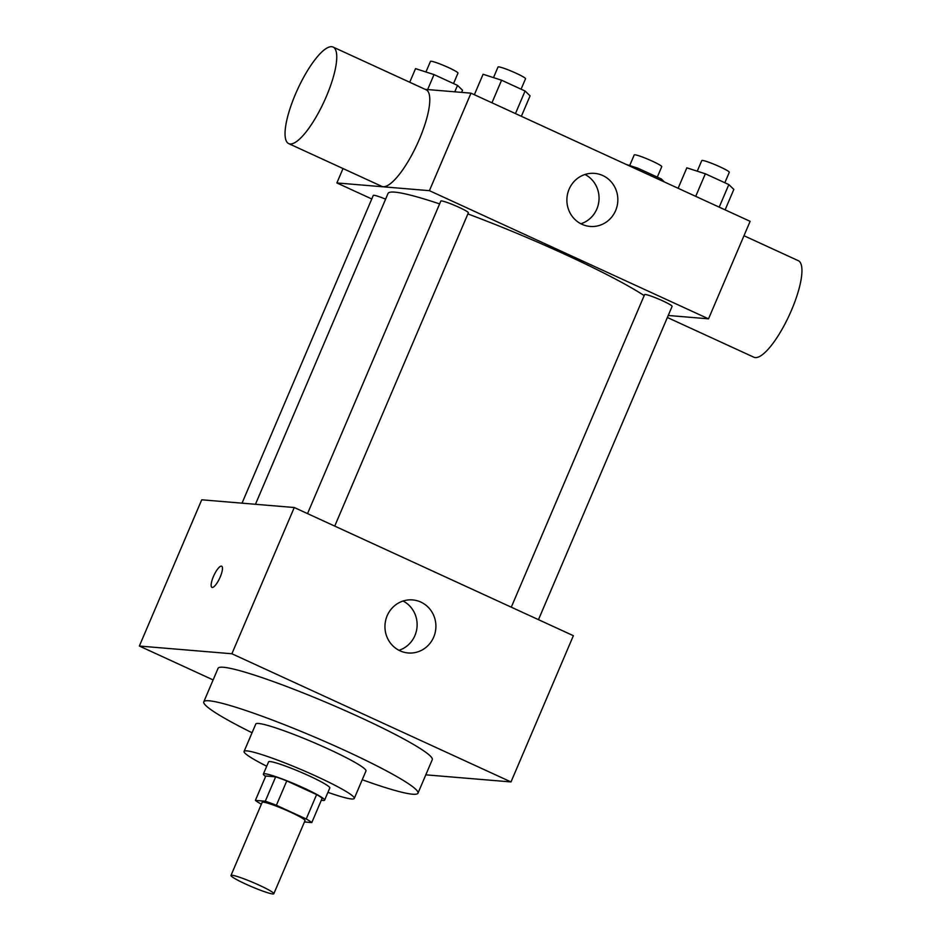 <?xml version="1.0" encoding="UTF-8"?>
<svg xmlns="http://www.w3.org/2000/svg" width="941" height="941" viewBox="0 0 941 941"><rect width="100%" height="100%" fill="white"/><g stroke="black" fill="none" stroke-linecap="round" stroke-linejoin="round"><path stroke-width="1.41" d="M272.749 893.95A23.29 2.211 23.1 0 1 248.553 885.352A23.29 2.211 23.1 0 1 230.98 875.471A23.29 2.211 23.1 0 1 253.27 882.564A23.29 2.211 23.1 0 1 273.819 893.738A23.29 2.211 23.1 0 1 272.749 893.95M230.98 875.471L262.163 802.344A23.29 2.211 23.1 0 1 284.453 809.448A23.29 2.211 23.1 0 1 305.013 820.623L273.819 893.738M255.387 800.391L265.785 776.019L275.666 776.843A31.618 3.011 23.1 0 1 286.782 780.901L316.611 794.604L306.213 818.976L276.383 805.273A31.618 3.011 23.1 0 0 265.28 801.214L255.387 800.391A31.618 3.011 23.1 0 0 260.963 803.99L261.386 804.179M304.437 821.963L311.8 822.575A31.618 3.011 23.1 0 0 306.213 818.976M316.611 794.604A31.618 3.011 23.1 0 1 322.187 798.203L311.8 822.575M321.34 800.203A33.276 3.164 -156.9 0 0 324.586 800.168A33.276 3.164 -156.9 0 0 295.227 784.194A33.276 3.164 -156.9 0 0 263.374 774.055A33.276 3.164 -156.9 0 0 265.609 776.431M263.374 774.055L268.573 761.869A33.276 3.164 23.1 0 1 300.426 772.008A33.276 3.164 23.1 0 1 329.785 787.982L324.586 800.168M286.782 780.901L276.383 805.273M275.666 776.843L265.28 801.214M327.927 792.334A59.895 5.693 -156.9 0 0 354.275 798.427A59.895 5.693 -156.9 0 0 301.414 769.679A59.895 5.693 -156.9 0 0 244.095 751.424A59.895 5.693 -156.9 0 0 266.715 766.221M354.275 798.427L365.967 770.997A59.895 5.693 -156.9 0 0 313.118 742.261A59.895 5.693 -156.9 0 0 255.787 724.005L244.095 751.424M362.238 779.736A116.437 11.08 -156.9 0 0 417.98 793.181A116.437 11.08 -156.9 0 0 315.223 737.321A116.437 11.08 -156.9 0 0 203.785 701.821A116.437 11.08 -156.9 0 0 252.059 732.745M203.785 701.821L218.077 668.31A116.437 11.08 23.1 0 1 329.515 703.797A116.437 11.08 23.1 0 1 432.272 759.669L417.98 793.181M425.803 774.831L510.998 781.936L231.886 653.76L139.35 646.044L213.125 679.92M510.998 781.936L573.375 635.693L294.262 507.517L201.727 499.8L139.35 646.044M387.163 615.767A26.619 25.466 -85.2 0 1 412.64 599.923A26.619 25.466 -85.2 0 1 435.812 628.564A26.619 25.466 -85.2 0 1 408.218 652.972A26.619 25.466 -85.2 0 1 387.163 615.767M294.262 507.517L231.886 653.76M220.182 577.068A11.645 3.199 114.7 0 1 211.948 587.372A11.645 3.199 114.7 0 1 213.901 575.445A11.645 3.199 114.7 0 1 221.664 566.2A11.645 3.199 114.7 0 1 220.182 577.068M398.984 650.302A26.619 25.466 94.8 0 0 417.028 627A26.619 25.466 94.8 0 0 403.089 601.017M221.664 566.2A11.645 3.199 -65.3 0 0 213.901 575.457A11.645 3.199 -65.3 0 0 211.948 587.372M255.458 504.282L388.033 193.446A146.408 13.927 23.1 0 1 439.623 203.915M467.877 213.936A146.408 13.927 23.1 0 1 644.173 295.603M538.475 619.66L672.121 306.354A14.962 1.423 -156.9 0 0 660.829 300.014A14.962 1.423 -156.9 0 0 645.279 294.486A14.962 1.423 -156.9 0 0 644.597 294.615L511.281 607.18M242.025 503.164L373.283 195.422A14.962 1.423 23.1 0 1 385.61 199.139M307.519 513.61L440.835 201.056A14.962 1.423 23.1 0 1 455.162 205.62A14.962 1.423 23.1 0 1 468.359 212.795L334.725 526.101M668.228 315.47L708.526 318.834L429.414 190.67L336.878 182.942L371.777 198.974M343.018 168.545L336.878 182.942M708.526 318.834L750.118 221.335L470.994 93.171L425.179 89.348M470.994 93.171L429.414 190.67M615.626 210.584A26.619 25.466 -85.2 0 1 590.148 226.44A26.619 25.466 -85.2 0 1 566.976 197.786A26.619 25.466 -85.2 0 1 594.571 173.379A26.619 25.466 -85.2 0 1 615.626 210.584M333.067 47.05L426.108 89.771A53.131 14.597 114.7 0 1 418.286 141.75A53.131 14.597 114.7 0 1 383.187 186.706A53.131 14.597 114.7 0 1 381.764 186.342L288.722 143.62A53.131 14.597 114.7 0 1 297.638 89.242A53.131 14.597 114.7 0 1 333.067 47.05A53.131 14.597 114.7 0 1 325.245 99.028A53.131 14.597 114.7 0 1 290.146 143.985A53.131 14.597 114.7 0 1 288.722 143.62M667.369 317.493L753.917 357.239A53.131 14.597 -65.3 0 0 789.358 315.035A53.131 14.597 -65.3 0 0 798.262 260.669L743.978 235.732M585.031 174.485A26.619 25.466 -85.2 0 1 596.841 209.02A26.619 25.466 -85.2 0 1 580.915 223.77M725.111 209.855L733.839 189.412L728.84 184.577L705.338 173.791L686.836 167.827L678.12 188.282M728.84 184.577L719.206 207.149M705.338 173.791L695.705 196.351M697.246 171.18L701.774 160.57A14.962 1.423 23.1 0 1 716.089 165.122A14.962 1.423 23.1 0 1 729.299 172.309L724.841 182.742M521.361 116.296L530.077 95.853L525.078 91.018L501.577 80.22L483.086 74.268L474.358 94.712M525.078 91.018L515.456 113.579M501.577 80.22L491.955 102.792M493.496 77.621L498.024 66.999A14.962 1.423 23.1 0 1 512.339 71.563A14.962 1.423 23.1 0 1 525.537 78.738L521.091 89.183M664.452 182.001L661.288 178.943L637.786 168.157L626.083 164.381M661.288 178.943L660.711 180.284M637.786 168.157L637.21 169.498M629.694 165.545L634.222 154.924A14.962 1.423 23.1 0 1 648.537 159.488A14.962 1.423 23.1 0 1 661.746 166.663L657.288 177.108M461.608 92.383L462.525 90.218L457.526 85.384L434.024 74.586L415.534 68.634L409.723 82.243M457.526 85.384L454.785 91.818M434.024 74.586L427.649 89.548M425.944 71.987L430.472 61.365A14.962 1.423 23.1 0 1 444.787 65.929A14.962 1.423 23.1 0 1 457.985 73.104L453.538 83.549"/></g></svg>
